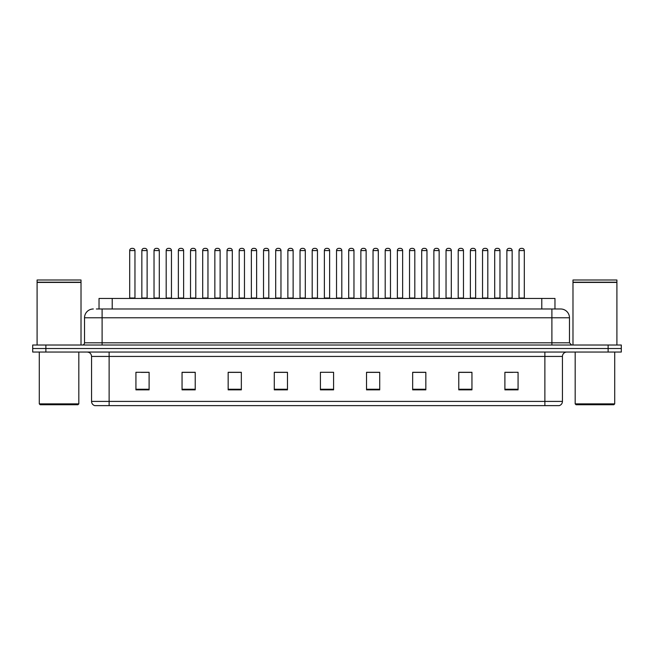 <?xml version="1.0" encoding="UTF-8"?>
<svg xmlns="http://www.w3.org/2000/svg" width="654" height="654" viewBox="0 0 654 654"><rect width="100%" height="100%" fill="white"/><g stroke="black" fill="none" stroke-linecap="round" stroke-linejoin="round"><path stroke-width="0.98" d="M99.032 308.99L99.032 298.445L554.968 298.445L554.968 308.99M562.44 401.409C562.317 403.518 561.263 404.924 559.276 405.627L544.872 405.627L544.872 401.409L562.44 401.409L562.44 356.43A4.39 4.39 0 0 1 566.83 352.04M544.872 405.627L94.724 405.627A4.39 4.39 0 0 1 91.56 401.409L91.56 356.43C91.298 353.765 89.835 352.302 87.17 352.04M621.3 352.04L621.3 348.525L32.7 348.525L32.7 352.04L45.878 352.04L45.878 348.525L32.7 348.525L32.7 345.01L45.878 345.01L45.878 348.525L621.3 348.525L621.3 352.04L45.878 352.04M518.074 389.858L518.074 372.289L504.896 372.289L504.896 389.858L518.074 389.858M471.951 389.858L471.951 372.289L458.773 372.289L458.773 389.858L471.951 389.858M425.836 389.858L425.836 372.289L412.658 372.289L412.658 389.858L425.836 389.858M379.712 389.858L379.712 372.289L366.534 372.289L366.534 389.858L379.712 389.858M149.104 389.858L149.104 372.289L135.926 372.289L135.926 389.858L149.104 389.858M195.227 389.858L195.227 372.289L182.049 372.289L182.049 389.858L195.227 389.858M241.342 389.858L241.342 372.289L228.164 372.289L228.164 389.858L241.342 389.858M287.466 389.858L287.466 372.289L274.288 372.289L274.288 389.858L287.466 389.858M333.589 389.858L333.589 372.289L320.411 372.289L320.411 389.858L333.589 389.858M421.045 372.379L415.462 372.379M469.711 372.379L464.136 372.379M506.212 372.379L512.801 372.379M287.204 372.379L281.629 372.379M275.04 372.379L287.466 372.379M238.538 372.379L232.955 372.379M189.864 372.379L184.289 372.379M141.199 372.379L147.788 372.379M366.534 372.379L378.96 372.379M372.371 372.379L366.796 372.379M323.705 372.289L330.295 372.289M241.342 372.379L228.164 372.379M195.227 372.379L182.049 372.379M425.836 372.379L412.658 372.379M471.951 372.379L458.773 372.379M96.596 308.99L560.682 308.99A8.788 8.788 0 0 1 569.471 317.779L569.471 342.81L571.661 345.01M96.391 308.99L102.106 308.99L102.106 317.779L84.529 317.779L84.529 342.81A2.199 2.199 0 0 1 82.339 345.01M93.318 308.99A8.788 8.788 0 0 0 84.529 317.779M621.3 345.01L621.3 348.525L621.3 345.01L45.878 345.01M569.471 317.779L551.894 317.779L551.894 308.99L560.682 308.99M134.961 250.572L129.688 250.572A2.199 2.199 0 0 1 131.887 248.373L132.762 248.373A2.199 2.199 0 0 1 134.961 250.572L134.961 298.011A0.441 0.441 0 0 0 135.394 298.445M129.688 250.572L129.688 298.011A0.441 0.441 0 0 1 129.247 298.445M141.853 250.572A2.199 2.199 0 0 1 144.052 248.373L144.926 248.373A2.199 2.199 0 0 1 147.125 250.572L141.853 250.572L141.853 298.011A0.441 0.441 0 0 1 141.419 298.445M147.125 250.572L147.125 298.011A0.441 0.441 0 0 0 147.567 298.445M131.887 248.373L132.762 248.373M159.29 250.572L154.025 250.572A2.199 2.199 0 0 1 156.216 248.373L157.099 248.373A2.199 2.199 0 0 1 159.29 250.572L159.29 298.011A0.441 0.441 0 0 0 159.731 298.445M154.025 250.572L154.025 298.011A0.441 0.441 0 0 1 153.584 298.445M183.627 250.572L178.354 250.572A2.199 2.199 0 0 1 180.553 248.373L181.428 248.373A2.199 2.199 0 0 1 183.627 250.572L183.627 298.011A0.441 0.441 0 0 0 184.068 298.445M178.354 250.572L178.354 298.011A0.441 0.441 0 0 1 177.921 298.445M202.691 250.572L202.691 298.011L207.964 298.011L207.964 250.572L202.691 250.572A2.199 2.199 0 0 1 204.89 248.373L205.765 248.373A2.199 2.199 0 0 1 207.964 250.572L207.964 298.011A0.441 0.441 0 0 0 208.405 298.445M202.691 298.011A0.441 0.441 0 0 1 202.25 298.445M226.586 298.445A0.441 0.441 0 0 0 227.028 298.011L227.028 250.572L227.028 298.011L232.301 298.011L232.301 250.572L227.028 250.572A2.199 2.199 0 0 1 229.219 248.373L230.102 248.373A2.199 2.199 0 0 1 232.301 250.572L232.301 298.011A0.441 0.441 0 0 0 232.734 298.445M166.19 250.572A2.199 2.199 0 0 1 168.389 248.373L169.263 248.373A2.199 2.199 0 0 1 171.462 250.572L166.19 250.572L166.19 298.011A0.441 0.441 0 0 1 165.748 298.445M171.462 250.572L171.462 298.011A0.441 0.441 0 0 0 171.896 298.445M190.527 250.572A2.199 2.199 0 0 1 192.717 248.373L193.6 248.373A2.199 2.199 0 0 1 195.791 250.572L190.527 250.572L190.527 298.011A0.441 0.441 0 0 1 190.085 298.445M195.791 250.572L195.791 298.011A0.441 0.441 0 0 0 196.233 298.445M214.855 250.572A2.199 2.199 0 0 1 217.054 248.373L217.937 248.373A2.199 2.199 0 0 1 220.128 250.572L214.855 250.572L214.855 298.011A0.441 0.441 0 0 1 214.422 298.445M220.128 250.572L220.128 298.011A0.441 0.441 0 0 0 220.57 298.445M77.94 404.744L40.164 404.744L39.289 403.87L78.823 403.87L77.94 404.744M39.289 352.04L39.289 403.87M78.823 352.04L78.823 403.87M37.09 282.414L81.014 282.414L37.09 282.414L37.09 345.01M81.014 282.414L81.014 345.01M80.802 282.193L37.311 282.193M81.014 281.98L81.014 280.002L37.09 280.002L37.09 281.98M613.836 404.744L576.06 404.744L575.177 403.87L614.711 403.87L613.836 404.744M575.177 352.04L575.177 403.87M614.711 352.04L614.711 403.87M572.986 282.414L616.91 282.414L572.986 282.414L572.986 345.01M616.91 282.414L616.91 345.01M616.689 282.193L573.198 282.193M616.91 281.98L616.91 280.002L572.986 280.002L572.986 281.98M256.63 250.572L251.357 250.572A2.199 2.199 0 0 1 253.556 248.373L254.439 248.373A2.199 2.199 0 0 1 256.63 250.572L256.63 298.011A0.441 0.441 0 0 0 257.071 298.445M251.357 250.572L251.357 298.011A0.441 0.441 0 0 1 250.923 298.445M275.252 298.445A0.441 0.441 0 0 0 275.694 298.011L275.694 250.572L275.694 298.011L280.967 298.011L280.967 250.572L275.694 250.572A2.199 2.199 0 0 1 277.893 248.373L278.767 248.373A2.199 2.199 0 0 1 280.967 250.572L280.967 298.011A0.441 0.441 0 0 0 281.408 298.445M305.304 250.572L300.031 250.572A2.199 2.199 0 0 1 302.23 248.373L303.104 248.373A2.199 2.199 0 0 1 305.304 250.572L305.304 298.011A0.441 0.441 0 0 0 305.737 298.445M300.031 250.572L300.031 298.011A0.441 0.441 0 0 1 299.589 298.445M239.192 250.572A2.199 2.199 0 0 1 241.391 248.373L242.266 248.373A2.199 2.199 0 0 1 244.465 250.572L239.192 250.572L239.192 298.011A0.441 0.441 0 0 1 238.751 298.445M244.465 250.572L244.465 298.011A0.441 0.441 0 0 0 244.907 298.445M263.529 250.572A2.199 2.199 0 0 1 265.72 248.373L266.603 248.373A2.199 2.199 0 0 1 268.802 250.572L263.529 250.572L263.529 298.011A0.441 0.441 0 0 1 263.088 298.445M268.802 250.572L268.802 298.011A0.441 0.441 0 0 0 269.235 298.445M287.866 250.572A2.199 2.199 0 0 1 290.057 248.373L290.94 248.373A2.199 2.199 0 0 1 293.131 250.572L287.866 250.572L287.866 298.011A0.441 0.441 0 0 1 287.425 298.445M293.131 250.572L293.131 298.011A0.441 0.441 0 0 0 293.572 298.445M329.632 250.572L324.368 250.572A2.199 2.199 0 0 1 326.559 248.373L327.441 248.373A2.199 2.199 0 0 1 329.632 250.572L329.632 298.011A0.441 0.441 0 0 0 330.074 298.445M324.368 250.572L324.368 298.011A0.441 0.441 0 0 1 323.926 298.445M348.696 250.572L348.696 298.011L353.969 298.011L353.969 250.572L348.696 250.572A2.199 2.199 0 0 1 350.896 248.373L351.77 248.373A2.199 2.199 0 0 1 353.969 250.572L353.969 298.011A0.441 0.441 0 0 0 354.411 298.445M348.696 298.011A0.441 0.441 0 0 1 348.263 298.445M378.306 250.572L373.033 250.572A2.199 2.199 0 0 1 375.233 248.373L376.107 248.373A2.199 2.199 0 0 1 378.306 250.572L378.306 298.011A0.441 0.441 0 0 0 378.748 298.445M373.033 250.572L373.033 298.011A0.441 0.441 0 0 1 372.592 298.445M397.37 250.572L397.37 298.011L402.643 298.011L402.643 250.572L397.37 250.572A2.199 2.199 0 0 1 399.561 248.373L400.444 248.373A2.199 2.199 0 0 1 402.643 250.572L402.643 298.011A0.441 0.441 0 0 0 403.077 298.445M397.37 298.011A0.441 0.441 0 0 1 396.929 298.445M421.699 250.572L421.699 298.011L426.972 298.011L426.972 250.572L421.699 250.572A2.199 2.199 0 0 1 423.898 248.373L424.781 248.373A2.199 2.199 0 0 1 426.972 250.572L426.972 298.011A0.441 0.441 0 0 0 427.414 298.445M421.699 298.011A0.441 0.441 0 0 1 421.266 298.445M312.195 250.572A2.199 2.199 0 0 1 314.394 248.373L315.269 248.373A2.199 2.199 0 0 1 317.468 250.572L312.195 250.572L312.195 298.011A0.441 0.441 0 0 1 311.762 298.445M317.468 250.572L317.468 298.011A0.441 0.441 0 0 0 317.909 298.445M336.532 250.572A2.199 2.199 0 0 1 338.731 248.373L339.606 248.373A2.199 2.199 0 0 1 341.805 250.572L336.532 250.572L336.532 298.011A0.441 0.441 0 0 1 336.091 298.445M341.805 250.572L341.805 298.011A0.441 0.441 0 0 0 342.238 298.445M360.869 250.572A2.199 2.199 0 0 1 363.06 248.373L363.943 248.373A2.199 2.199 0 0 1 366.134 250.572L360.869 250.572L360.869 298.011A0.441 0.441 0 0 1 360.428 298.445M366.134 250.572L366.134 298.011A0.441 0.441 0 0 0 366.575 298.445M385.198 250.572A2.199 2.199 0 0 1 387.397 248.373L388.28 248.373A2.199 2.199 0 0 1 390.471 250.572L385.198 250.572L385.198 298.011A0.441 0.441 0 0 1 384.765 298.445M390.471 250.572L390.471 298.011A0.441 0.441 0 0 0 390.912 298.445M409.535 250.572A2.199 2.199 0 0 1 411.734 248.373L412.609 248.373A2.199 2.199 0 0 1 414.808 250.572L409.535 250.572L409.535 298.011A0.441 0.441 0 0 1 409.093 298.445M414.808 250.572L414.808 298.011A0.441 0.441 0 0 0 415.249 298.445M451.309 250.572L446.036 250.572A2.199 2.199 0 0 1 448.235 248.373L449.11 248.373A2.199 2.199 0 0 1 451.309 250.572L451.309 298.011A0.441 0.441 0 0 0 451.751 298.445M446.036 250.572L446.036 298.011A0.441 0.441 0 0 1 445.595 298.445M475.646 250.572L470.373 250.572A2.199 2.199 0 0 1 472.572 248.373L473.447 248.373A2.199 2.199 0 0 1 475.646 250.572L475.646 298.011A0.441 0.441 0 0 0 476.079 298.445M470.373 250.572L470.373 298.011A0.441 0.441 0 0 1 469.932 298.445M499.975 250.572L494.71 250.572A2.199 2.199 0 0 1 496.901 248.373L497.784 248.373A2.199 2.199 0 0 1 499.975 250.572L499.975 298.011A0.441 0.441 0 0 0 500.416 298.445M494.71 250.572L494.71 298.011A0.441 0.441 0 0 1 494.269 298.445M524.312 250.572L519.039 250.572A2.199 2.199 0 0 1 521.238 248.373L522.113 248.373A2.199 2.199 0 0 1 524.312 250.572L524.312 298.011A0.441 0.441 0 0 0 524.753 298.445M519.039 250.572L519.039 298.011A0.441 0.441 0 0 1 518.606 298.445M433.872 250.572A2.199 2.199 0 0 1 436.063 248.373L436.946 248.373A2.199 2.199 0 0 1 439.145 250.572L433.872 250.572L433.872 298.011A0.441 0.441 0 0 1 433.43 298.445M439.145 250.572L439.145 298.011A0.441 0.441 0 0 0 439.578 298.445M458.209 250.572A2.199 2.199 0 0 1 460.4 248.373L461.283 248.373A2.199 2.199 0 0 1 463.473 250.572L458.209 250.572L458.209 298.011A0.441 0.441 0 0 1 457.767 298.445M463.473 250.572L463.473 298.011A0.441 0.441 0 0 0 463.915 298.445M482.538 250.572A2.199 2.199 0 0 1 484.737 248.373L485.611 248.373A2.199 2.199 0 0 1 487.81 250.572L482.538 250.572L482.538 298.011A0.441 0.441 0 0 1 482.104 298.445M487.81 250.572L487.81 298.011A0.441 0.441 0 0 0 488.252 298.445M506.875 250.572A2.199 2.199 0 0 1 509.074 248.373L509.948 248.373A2.199 2.199 0 0 1 512.147 250.572L506.875 250.572L506.875 298.011A0.441 0.441 0 0 1 506.433 298.445M512.147 250.572L512.147 298.011A0.441 0.441 0 0 0 512.581 298.445M156.216 248.373L157.099 248.373M180.553 248.373L181.428 248.373M204.89 248.373L205.765 248.373M229.219 248.373L230.102 248.373M253.556 248.373L254.439 248.373M277.893 248.373L278.767 248.373M302.23 248.373L303.104 248.373M326.559 248.373L327.441 248.373M350.896 248.373L351.77 248.373M375.233 248.373L376.107 248.373M399.561 248.373L400.444 248.373M423.898 248.373L424.781 248.373M448.235 248.373L449.11 248.373M472.572 248.373L473.447 248.373M496.901 248.373L497.784 248.373M521.238 248.373L522.113 248.373M112.21 308.99L112.21 298.445M541.79 308.99L541.79 298.445M544.872 352.04L544.872 356.43L91.56 356.43M562.44 356.43L544.872 356.43L544.872 401.409L109.128 401.409L109.128 405.627M91.56 401.409L109.128 401.409L109.128 352.04M608.122 352.04L608.122 345.01M333.589 389.244L320.411 389.244M287.466 389.244L274.288 389.244M241.342 389.244L228.164 389.244M195.227 389.244L182.049 389.244M149.104 389.244L135.926 389.244M379.712 389.244L366.534 389.244M425.836 389.244L412.658 389.244M471.951 389.244L458.773 389.244M518.074 389.244L504.896 389.244M102.106 345.01L102.106 342.81L569.471 342.81M84.529 342.81L102.106 342.81L102.106 317.779L551.894 317.779L551.894 345.01M129.688 298.011L134.961 298.011M141.853 298.011L147.125 298.011M154.025 298.011L159.29 298.011M178.354 298.011L183.627 298.011M166.19 298.011L171.462 298.011M190.527 298.011L195.791 298.011M214.855 298.011L220.128 298.011M251.357 298.011L256.63 298.011M300.031 298.011L305.304 298.011M239.192 298.011L244.465 298.011M263.529 298.011L268.802 298.011M287.866 298.011L293.131 298.011M324.368 298.011L329.632 298.011M373.033 298.011L378.306 298.011M312.195 298.011L317.468 298.011M336.532 298.011L341.805 298.011M360.869 298.011L366.134 298.011M385.198 298.011L390.471 298.011M409.535 298.011L414.808 298.011M446.036 298.011L451.309 298.011M470.373 298.011L475.646 298.011M494.71 298.011L499.975 298.011M519.039 298.011L524.312 298.011M433.872 298.011L439.145 298.011M458.209 298.011L463.473 298.011M482.538 298.011L487.81 298.011M506.875 298.011L512.147 298.011"/></g></svg>
